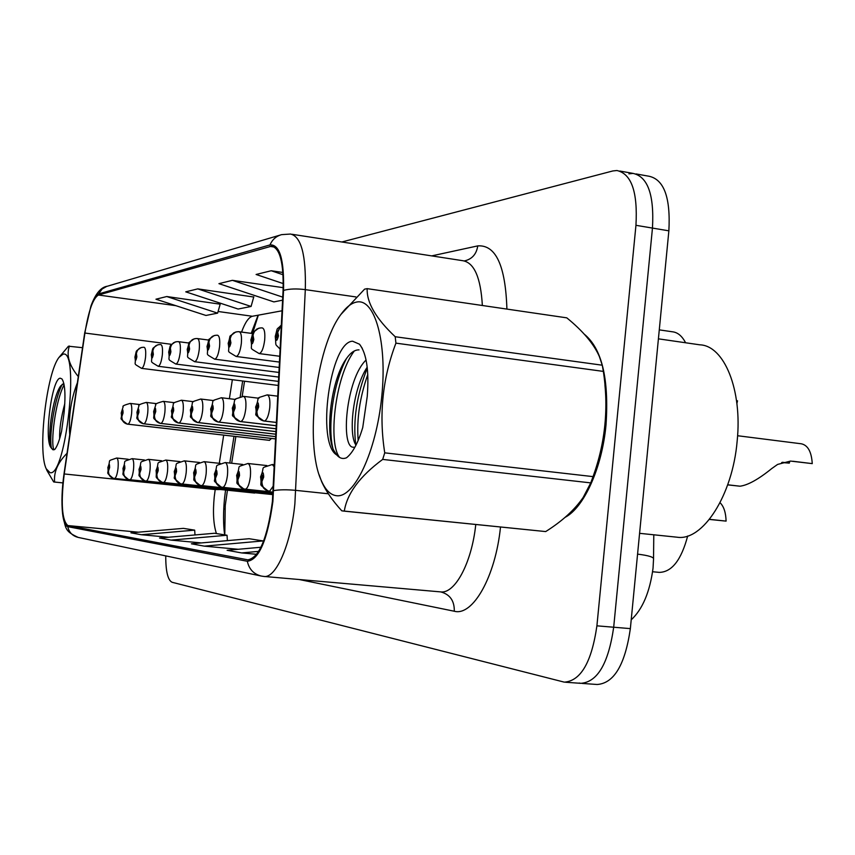 <?xml version="1.0" encoding="UTF-8"?>
<svg xmlns="http://www.w3.org/2000/svg" width="855" height="855" viewBox="0 0 855 855"><rect width="100%" height="100%" fill="white"/><g stroke="black" fill="none" stroke-linecap="round" stroke-linejoin="round"><path stroke-width="1.28" d="M227.43 490.236L225.25 505.604L224.79 534.888M258.328 315.164L252.503 333.525M244.551 381.223L242.179 396.303M235.862 436.52L231.673 463.25M269.346 440.336L271.516 438.444M254.405 493.025L255.324 492.801M687.677 536.01C681.275 560.046 671.806 572.166 659.258 572.38L658.959 572.348M659.28 329.87L672.361 331.783C677.652 332.317 682.055 335.983 685.592 342.77M606.013 424.882C609.102 378.733 601.845 348.487 584.232 334.155C601.845 348.487 609.102 378.733 606.013 424.882C602.08 467.845 583.944 507.742 565.016 517.393C583.944 507.742 602.08 467.845 606.013 424.882M272.392 501.564C267.348 538.265 259.183 557.695 247.886 559.843L67.876 525.569C61.923 520.481 60.716 503.274 64.232 473.959L84.923 333.044C88.503 310.921 93.013 298.245 98.453 295.018L271.666 246.144C279.991 248.153 283.796 263.03 283.058 290.775L272.392 501.564M215.278 488.975L214.252 496.712C212.745 512.38 213.472 524.66 216.422 533.563M272.873 501.607L283.55 290.422C284.223 259.46 279.713 244.295 270.009 244.915L98.571 293.928C96.07 294.793 93.516 298.855 90.908 306.133L84.698 332.905L64.029 473.755C61.891 488.975 61.4 502.248 62.565 513.577C63.537 521.614 65.269 525.975 67.759 526.659L247.33 561.275C259.044 559.79 267.562 539.9 272.873 501.607M579.166 683.027L580.802 683.327C597.485 682.119 608.45 663.416 613.687 627.228L652.461 228.082C654.299 194.951 647.844 176.718 633.095 173.405L628.927 173.832M282.075 310.782L252.343 316.265C248.57 317.387 244.99 322.656 241.591 332.061M232.357 379.706L229.386 398.708M223.689 435.131L219.286 463.314M165.742 555.878C165.72 571.439 167.847 580.235 172.122 582.287L564.332 682.151C580.802 680.922 591.66 662.144 596.908 625.828L635.949 225.314C637.83 192.065 631.492 173.8 616.925 170.519L612.811 170.957L341.882 241.986M141.321 534.717L194.684 530.143L183.398 528.369L130.943 532.825L141.321 534.717L168.467 537.25M260.957 547.243L227.12 550.289L241.655 552.929L256.746 554.307M171.086 540.114L227.035 535.241L214.498 533.264L159.543 538.019L171.086 540.114L201.353 542.925M204.313 546.142L263.105 540.926L249.104 538.714L191.402 543.801L204.313 546.142L238.278 549.284M220.163 304.177L166.757 296.535L155.952 299.207L205.959 315.463L217.63 313.133L220.227 303.974M282.898 272.467L271.217 270.746L256.105 274.476L283.262 283.604M253.732 297.016L197.772 288.883L185.749 291.844L238.118 309.04L251.081 306.453L253.796 296.803M283.187 287.654L232.368 280.333L218.933 283.657L273.889 301.901L282.599 300.158M263.105 540.926L263.19 542.177M241.655 552.929L258.723 551.368M227.035 535.241L227.377 540.627M194.684 530.143L194.983 534.952M232.368 280.333L282.749 297.134M271.217 270.746L283.048 274.744M197.772 288.883L251.081 306.453M166.757 296.535L217.63 313.133M582.041 683.412L597.164 684.492C614.05 683.305 625.123 664.677 630.359 628.617L668.867 230.829C670.673 197.804 664.1 179.625 649.148 176.269L636.067 173.928M565.55 682.247L580.802 683.327C597.485 682.119 608.45 663.416 613.687 627.228L652.461 228.082C654.299 194.951 647.844 176.718 633.095 173.405L619.854 171.043M709.479 519.327L726.087 521.112C725.842 512.562 723.832 506.417 720.06 502.708M726.087 521.112L709.394 519.434M261.822 481.408C261.619 486.292 263.714 489.488 268.128 491.005L269.635 491.23C264.526 490.161 261.961 486.89 261.94 481.418L263.714 477.047C263.393 471.255 262.485 471.201 260.978 476.876L261.822 481.408L262.538 475.177L262.891 476.994L262.132 478.736M262.186 478.747L261.94 481.418M727.712 484.785L739.97 486.206C747.869 485.213 758.471 479.324 771.776 468.54L777.601 464.425L790.544 461.08L812.25 463.624C811.534 451.803 807.879 445.188 801.306 443.788L737.587 435.729M789.828 461.262L789.293 463.111L781.673 462.544M812.25 463.624L792.842 461.251M782.453 462.277L789.293 463.111M738.912 486.089L727.68 484.871M736.529 400.685L737.523 400.824L736.892 403.539M281.37 325.082L275.684 336.239C276.015 341.797 276.945 341.658 278.474 335.823L277.597 331.59L277.629 335.951L276.849 337.81L277.48 331.612M277.597 331.59L281.359 325.242M639.583 533.328L677.128 537.207C702.618 541.375 732.585 495.505 737.16 441.041C742.503 389.88 724.174 345.548 699.817 344.822L658.414 338.837M356.621 302.061C351.352 303.087 346.115 307.223 340.91 314.458C315.762 347.579 304.359 444.215 321.309 480.563C325.413 490.022 330.543 495.077 336.678 495.729C354.28 498.005 376.264 451.643 381.715 396.934C387.443 342.214 374.8 298.01 356.621 302.061M321.309 480.563L321.672 481.728C325.937 491.144 332.638 500.838 341.797 510.83L545.693 531.575C562.205 521.187 574.71 509.794 583.217 497.375L590.752 482.883L593.049 476.62C605.393 442.495 608.824 407.418 603.352 371.401L602.273 365.203L599.344 356.492C593.84 343.934 582.992 331.045 566.79 317.846L367.169 288.648L364.593 289.14L340.91 314.458M321.672 481.728L319.172 474.856M343.026 511.012L545.693 531.575M366.079 360.03C345.922 379.022 340.343 448.084 353.414 447.208L353.724 447.218M367.201 367.18C353.265 387.988 348.626 431.166 355.114 443.692L355.947 445.22M352.591 341.209C330.115 341.722 316.061 443.232 336.742 454.946C339.638 458.333 342.898 459.274 346.532 457.767C352.752 452.861 358.149 442.794 362.734 427.553L367.244 396.389C369.189 370.867 366.613 353.489 359.538 344.234L352.591 341.209M359.025 349.877C354.804 349.759 350.646 352.613 346.553 358.427C330.971 379.417 325.028 433.196 333.653 450.19L336.742 454.946M593.231 476.107C604.068 446.759 607.969 416.406 604.945 385.06M603.352 371.401L395.929 343.144L395.202 336.731L602.273 365.203M590.752 482.883L382.677 459.413L384.739 452.84L593.049 476.62M382.677 459.413C359.87 476.256 347.077 493.485 344.309 511.076M395.929 343.144C382.516 378.316 378.786 414.878 384.739 452.84M367.169 288.648C366.592 302.563 375.944 318.594 395.202 336.731M367.8 374.458C359.763 397.372 356.556 419.367 358.17 440.464M354.301 350.978C334.433 377.344 328.096 444.344 339.692 457.489M367.308 368.077C356.685 395.031 352.826 420.649 355.766 444.921M346.478 358.544C332.755 384.216 327.636 427.094 332.83 448.138M62.928 354.237L59.059 357.347C46.565 372.545 37.46 451.739 46.256 468.807L50.039 472.676C65.921 477.368 79.975 347.718 62.928 354.237M82.529 347.696L68.443 346.211L59.059 357.347M62.896 482.915L53.683 481.942L46.95 470.517M64.809 403.56C61.026 417.668 59.305 429.328 59.668 438.551M60.32 378.209C51.931 377.696 43.691 440.785 51.204 447.785L52.839 449.741L54.784 449.441C57.232 446.417 59.508 440.293 61.613 431.07L64.136 412.228C65.707 394.775 64.991 383.703 61.998 378.989L60.32 378.209M63.836 383.489L60.726 385.915C52.198 396.912 46.961 441.137 51.129 447.625L51.204 447.785M54.154 482.028L62.896 482.883M67.31 453.022C57.862 462.384 53.641 472.067 54.624 482.038M77.773 381.747C71.029 398.729 68.357 416.374 69.757 434.693M69.415 346.029C66.166 355.114 69.095 365.267 78.222 376.489M64.104 384.803C55.051 401.903 50.434 443.253 53.918 449.858M62.34 384.194C53.694 400.151 48.767 439.385 51.567 448.458M237.765 479.783C237.572 484.464 239.592 487.542 243.835 489.007L273.14 492.149L245.321 489.242C240.383 488.205 237.904 485.052 237.882 479.783L239.539 475.562C239.272 469.994 238.427 469.94 237.006 475.412L237.765 479.783L238.46 473.766L238.075 477.208M238.118 477.208L237.882 479.783M215.396 478.255C215.214 482.765 217.159 485.726 221.253 487.158L273.119 492.64L222.717 487.393C217.929 486.388 215.524 483.353 215.503 478.266L217.074 474.194C216.849 468.818 216.059 468.764 214.712 474.044L215.396 478.255L216.069 472.462L215.695 475.775M215.738 475.775L215.503 478.266M273.087 493.089L201.641 485.672C196.992 484.7 194.662 481.76 194.651 476.855L196.126 472.911C195.934 467.717 195.197 467.674 193.925 472.772L194.555 476.844L195.197 471.244L194.833 474.44M194.555 476.844C194.363 481.173 196.244 484.037 200.188 485.437L273.087 493.1M194.876 474.45L194.651 476.855M273.066 493.517L181.944 484.058C177.434 483.118 175.168 480.275 175.157 475.53L176.558 471.714C176.397 466.691 175.713 466.648 174.495 471.586L175.072 475.519L175.692 470.1L175.339 473.2M175.072 475.519C174.89 479.687 176.707 482.455 180.512 483.823L273.066 493.527M175.382 473.2L175.157 475.53M259.728 328.01L256.789 329.068L254.32 331.441L251.242 339.863C251.53 345.228 252.385 345.099 253.828 339.478L253.037 335.395L252.321 341.38L252.93 335.406M253.037 335.395C253.999 330.639 256.799 328.128 261.438 327.871L262.335 327.946C264.462 328.737 265.232 332.819 264.665 340.194C263.532 348.402 261.694 352.859 259.151 353.575C247.074 346.179 253.262 351.245 250.857 340.001C254.566 328.854 249.703 335.181 258.659 328.235M261.438 327.871L262.592 327.989M236.685 331.793L233.81 332.83L231.438 335.128L228.509 343.24C228.755 348.413 229.557 348.295 230.914 342.876L230.198 338.933L229.91 341.401L230.091 338.943M229.92 341.401L229.503 344.704L229.984 341.423M230.198 338.933C231.139 334.316 233.864 331.9 238.374 331.676L239.197 331.74C241.174 332.499 241.88 336.453 241.324 343.571C240.234 351.48 238.502 355.787 236.14 356.471C224.427 349.257 230.476 354.227 228.167 343.357C231.716 332.648 227.003 338.772 235.617 332.029M238.374 331.676L252.61 333.536L239.411 331.772M215.204 335.331L212.393 336.346L210.095 338.559L207.305 346.382C207.519 351.394 208.267 351.277 209.561 346.051L208.898 342.224L208.235 347.814L208.802 342.235M208.898 342.224C209.817 337.757 212.468 335.416 216.871 335.213L217.619 335.267C219.468 336.015 220.109 339.83 219.564 346.724C218.517 354.355 216.892 358.502 214.68 359.175C203.458 352.367 209.112 356.759 206.996 346.489C210.533 335.94 205.67 342.331 214.135 335.566M216.871 335.213L217.811 335.299M195.111 338.633L192.375 339.627L190.163 341.776L187.491 349.321C187.662 354.173 188.367 354.066 189.596 349.011L188.998 345.302L188.357 350.71L188.902 345.324M188.998 345.302C189.885 340.963 192.482 338.698 196.768 338.516L197.452 338.569C199.172 339.296 199.771 342.994 199.226 349.674C198.221 357.037 196.693 361.045 194.619 361.697C183.707 355.039 189.244 359.346 187.213 349.417C190.697 339.05 185.963 345.335 194.053 338.869M208.802 340.076L197.612 338.601M276.582 422.445L264.494 421.023C259.482 419.901 256.97 416.663 256.938 411.308L258.67 406.895C258.37 401.326 257.483 401.358 256.019 407.012L256.831 411.319L257.547 405.206L257.141 408.701M256.831 411.319C256.682 416.503 259.012 419.73 263.81 420.981L276.571 422.488M257.184 408.69L256.938 411.308M276.421 425.737L240.832 421.568C235.98 420.489 233.543 417.368 233.522 412.206L235.146 407.953C234.89 402.577 234.067 402.609 232.678 408.059L233.415 412.217L234.11 406.317L233.522 412.206M233.415 412.217C233.276 417.197 235.52 420.297 240.148 421.526L276.411 425.779M276.272 428.772L218.795 422.081C214.092 421.034 211.73 418.02 211.709 413.04L213.248 408.936C213.023 403.742 212.264 403.774 210.939 409.032L211.613 413.051L212.275 407.354L211.901 410.614M211.613 413.051C211.474 417.839 213.643 420.831 218.1 422.028L276.261 428.815M211.944 410.603L211.709 413.04M276.133 431.583L198.232 422.562C193.657 421.547 191.37 418.64 191.36 413.82L192.803 409.844C192.621 404.832 191.905 404.864 190.654 409.951L191.264 413.831L191.905 408.327L191.541 411.469M191.264 413.831C191.125 418.437 193.219 421.333 197.526 422.509L276.122 431.625M191.573 411.469L191.36 413.82M156.818 474.279C156.647 478.298 158.399 480.98 162.076 482.316L273.034 493.923L163.497 482.551C159.115 481.643 156.914 478.886 156.903 474.29L158.228 470.592C158.1 465.729 157.459 465.697 156.294 470.474L156.818 474.279L157.427 469.032L156.903 474.29M139.696 473.114C139.525 477.005 141.225 479.591 144.773 480.895L273.012 494.286L146.184 481.141C141.919 480.254 139.782 477.582 139.771 473.125L141.032 469.545C140.925 464.831 140.327 464.799 139.215 469.427L139.696 473.114L140.284 468.038L139.953 470.945M139.985 470.945L139.771 473.125M123.59 472.024C123.43 475.775 125.065 478.287 128.507 479.559L272.991 494.628L129.896 479.805C125.749 478.95 123.676 476.353 123.665 472.035L124.862 468.551C124.777 463.987 124.21 463.955 123.152 468.455L123.59 472.024L124.167 467.087L123.665 472.035M254.672 493.046L114.559 478.554C110.519 477.71 108.5 475.198 108.5 470.998L109.632 467.621C109.568 463.186 109.034 463.154 108.029 467.525L108.425 470.998L108.98 466.199L108.5 470.998M108.425 470.998C108.264 474.621 109.846 477.058 113.181 478.308L254.64 493.057M276.005 434.201L178.984 423.011C174.548 422.028 172.325 419.217 172.315 414.557L173.683 410.71C173.522 405.847 172.86 405.879 171.663 410.795L172.218 414.557L172.849 409.235L172.496 412.27M172.218 414.557C172.09 419.003 174.11 421.804 178.278 422.947L275.994 434.233M172.528 412.27L172.315 414.557M275.876 436.638L160.932 423.428C156.625 422.477 154.466 419.752 154.456 415.241L155.749 411.512C155.621 406.809 154.99 406.841 153.857 411.597L154.37 415.241L154.979 410.079L154.456 415.241M154.37 415.241C154.242 419.527 156.198 422.242 160.227 423.364L275.876 436.67M275.77 438.904L143.982 423.824C139.782 422.904 137.687 420.254 137.676 415.883L138.916 412.27C138.809 407.707 138.211 407.728 137.131 412.345L137.602 415.883L138.189 410.881L137.676 415.883M137.602 415.883C137.473 420.029 139.365 422.648 143.255 423.749L275.77 438.936M269.614 440.336L128.026 424.187C123.932 423.3 121.891 420.735 121.88 416.481L123.056 412.986C122.981 408.551 122.425 408.572 121.389 413.061L121.816 416.481L122.383 411.629L122.062 414.408M121.816 416.481C121.688 420.489 123.515 423.033 127.288 424.123L269.411 440.346M122.083 414.408L121.88 416.481M176.301 341.722L173.618 342.705L171.481 344.779L168.927 352.078C169.076 356.781 169.728 356.674 170.904 351.779L170.359 348.188L169.728 353.425L170.273 348.209M170.359 348.188C171.224 343.966 173.757 341.776 177.947 341.615L178.556 341.669C180.181 342.363 180.715 345.954 180.191 352.431C179.219 359.56 177.776 363.428 175.831 364.059C165.336 357.753 170.54 361.558 168.67 352.164C170.947 343.742 168.766 346.681 175.243 341.957M189.041 343.047L178.695 341.69M158.635 344.629L156.016 345.591L153.943 347.6L151.506 354.665C151.624 359.218 152.243 359.132 153.355 354.387L152.853 350.903L152.254 355.969L152.778 350.913M152.853 350.903C153.708 346.788 156.176 344.672 160.27 344.522L160.826 344.576C162.343 345.249 162.845 348.733 162.322 355.017C161.392 361.922 160.013 365.673 158.196 366.282C147.947 360.019 153.098 363.952 151.271 354.74C153.43 346.66 151.346 349.417 157.587 344.864M160.27 344.522L160.943 344.597M142.026 347.354L139.461 348.306L137.452 350.261L135.111 357.091C135.208 361.515 135.785 361.43 136.853 356.834L136.394 353.446L135.817 358.373L136.319 353.457M136.394 353.446C137.228 349.449 139.643 347.387 143.64 347.258L144.142 347.301C145.574 347.964 146.034 351.341 145.521 357.454C144.623 364.134 143.319 367.778 141.599 368.366C131.595 362.231 136.672 366.079 134.898 357.166C136.971 349.439 134.908 352.046 140.979 347.6M143.64 347.258L144.249 347.322M247.48 559.779L248.559 559.875M270.009 244.915C272.328 239.539 276.197 236.119 281.637 234.633L290.54 234.046C301.184 236.482 306.111 255.014 305.31 289.631L294.879 503.83C290.903 544.688 275.77 578.899 263.746 576.42L440.314 591.863C454.732 594.428 471.746 563.103 475.765 524.521M273.718 490.61C279.521 489.616 286.917 489.541 295.894 490.375L328.341 493.773M64.232 473.959L215.193 489.562L220.697 489.541M98.571 293.928L102.13 288.979L106.672 286.436L280.141 235.082M355.947 296.942L305.31 289.631C296.525 288.53 289.279 288.787 283.55 290.422M67.759 526.659C69.063 532.419 72.547 536 78.211 537.41L261.299 576.056C253.732 574.165 249.072 569.238 247.33 561.275M500.506 527.033C495.483 576.794 472.804 616.412 454.294 611.24L299.271 579.53M431.711 255.891L477.763 245.887C495.815 244.637 505.529 265.702 506.908 309.083M596.908 625.828L630.359 628.617M635.949 225.314L668.867 230.829M482.359 305.491C480.745 277.586 474.226 262.656 462.801 260.7L292.036 234.281M464.254 260.893L464.65 260.871C472.12 259.097 476.492 254.095 477.763 245.887M454.294 611.24C454.507 600.894 450.029 594.46 440.838 591.927M67.876 525.569L138.446 532.195M269.859 246.368L274.444 247.063M98.453 295.018L175.831 305.673M218.1 311.487L252.343 316.265M84.923 333.044L171.599 344.33M653.038 568.169L653.53 559.255C654.289 557.268 648.966 555.547 637.573 554.126M223.754 508.778L224.918 509.131M274.498 464.757L272.307 464.511L274.38 467.054M273.461 485.758L269.635 491.23M266.867 465.558L247.918 463.496C250.141 464.457 250.953 468.829 250.376 476.598C249.361 484.187 247.683 488.397 245.321 489.242M242.777 464.457L225.228 462.544C227.302 463.474 228.05 467.685 227.473 475.188C226.5 482.509 224.918 486.57 222.717 487.393M220.366 463.431L204.078 461.668C206.012 462.555 206.686 466.627 206.13 473.873C205.189 480.938 203.693 484.871 201.641 485.672M199.461 462.48L184.317 460.845C186.112 461.7 186.743 465.633 186.187 472.644C185.289 479.473 183.868 483.278 181.944 484.058M277.875 396.186L267.23 394.882C269.485 395.769 270.319 400.076 269.742 407.782C268.705 415.509 266.952 419.923 264.494 421.023M258.915 398.248L243.472 396.357C245.567 397.222 246.336 401.369 245.759 408.808C244.776 416.257 243.13 420.51 240.832 421.568M235.595 399.467L221.36 397.735C223.305 398.569 224.01 402.577 223.444 409.759C222.492 416.951 220.943 421.055 218.795 422.081M213.868 400.61L200.711 399.029C202.528 399.819 203.169 403.699 202.614 410.657C201.695 417.603 200.23 421.568 198.232 422.562M179.924 461.593L165.806 460.065C167.484 460.888 168.061 464.693 167.516 471.49C166.65 478.105 165.304 481.793 163.497 482.551M161.616 460.77L148.428 459.349C150.01 460.14 150.533 463.827 149.999 470.41C149.155 476.823 147.883 480.392 146.184 481.141M144.431 459.99L132.087 458.665C133.572 459.424 134.053 463.004 133.53 469.395C132.717 475.615 131.51 479.089 129.896 479.805M128.271 459.263L116.697 458.024C118.097 458.761 118.535 462.234 118.022 468.433C117.231 474.472 116.077 477.849 114.559 478.554M193.583 401.69L181.388 400.226C183.098 400.995 183.675 404.757 183.13 411.49C182.254 418.213 180.865 422.049 178.984 423.011M174.591 402.705L163.273 401.358C164.876 402.107 165.41 405.74 164.876 412.27C164.021 418.79 162.707 422.509 160.932 423.428M156.786 403.667L146.248 402.416C147.755 403.143 148.246 406.67 147.723 413.008C146.9 419.324 145.649 422.926 143.982 423.824M140.049 404.575L130.227 403.421C131.649 404.116 132.097 407.546 131.585 413.702C130.783 419.826 129.597 423.332 128.026 424.187M652.632 571.749L659.258 572.38M224.651 534.867C223.198 524.425 223.187 512.06 224.598 497.792L225.57 490.043M90.908 306.133C95.439 293.671 100.976 287.024 107.516 286.201M62.565 513.577C65.814 528.7 64.499 531.094 78.211 537.41M261.299 576.056L263.746 576.42M258.082 315.206L251.21 333.354M242.67 380.988L240.223 396.581M233.992 436.307L229.792 463.047M271.666 246.144L272.766 246.315M653.028 568.244C649.843 592.023 642.575 609.23 631.214 619.832M653.786 534.792L653.541 558.358M272.307 464.511C258.37 469.299 265.798 464.981 260.561 476.866C262.464 488.152 256.96 482.017 268.128 491.005M280.184 349.182C274.145 342.748 276.496 347.461 275.257 336.389C278.324 325.317 275.545 331.248 281.37 325.028M354.804 447.368L353.414 447.208M362.296 348.38L359.538 344.234M46.256 468.807L46.94 470.517M247.918 463.496C234.42 468.166 241.666 463.966 236.632 475.401C238.427 486.313 233.18 480.371 243.835 489.007M225.228 462.544C212.136 467.119 219.222 463.025 214.381 474.033C216.411 484.539 210.17 477.55 221.253 487.158M204.078 461.668C191.563 465.943 198.114 462.373 193.625 472.772C195.239 482.893 190.334 477.272 200.188 485.437M184.317 460.845C172.122 465.035 178.556 461.55 174.228 471.586C176.066 481.354 170.252 474.749 180.512 483.823M279.831 356.279L259.151 353.575M279.553 362.093L236.14 356.471M279.286 367.468L214.68 359.175M279.04 372.459L194.619 361.697M208.812 340.076L196.768 338.516M267.23 394.882C253.55 399.445 260.786 395.267 255.613 407.076C257.868 417.806 251.039 411.832 263.81 420.981M243.472 396.357C230.145 400.931 237.369 396.592 232.314 408.113C234.452 418.512 227.932 412.698 240.148 421.526M221.36 397.735C208.417 402.203 215.481 398.002 210.619 409.085C212.713 419.217 206.29 413.36 218.1 422.028M200.711 399.029C188.25 403.293 194.897 399.488 190.355 409.994C192.364 419.837 186.112 413.938 197.526 422.509M165.806 460.065C153.964 464.169 160.27 460.706 156.048 470.474C157.288 479.281 153.334 475.455 162.076 482.316M148.428 459.349C136.982 463.282 142.945 460.15 138.991 469.427C140.391 477.624 135.624 473.21 144.773 480.895M132.087 458.665C120.779 462.683 126.935 459.242 122.949 468.444C124.317 476.406 119.615 471.992 128.507 479.559M116.697 458.024C105.806 461.818 111.556 458.804 107.837 467.525C109.13 475.145 104.609 470.987 113.181 478.308M181.388 400.226C169.301 404.404 175.799 400.632 171.395 410.838C173.533 420.168 166.65 413.702 178.278 422.947M163.273 401.358C157.085 403.015 154.584 404.191 155.781 404.885L153.622 411.64C155.172 420.04 150.095 416.278 160.227 423.364M146.248 402.416C140.295 403.998 137.858 405.163 138.948 405.901L136.918 412.388C138.585 420.2 132.824 415.872 143.255 423.749M130.227 403.421C124.403 404.981 122.041 406.125 123.131 406.83L121.186 413.093C122.789 420.628 117.221 416.492 127.288 424.123M278.805 377.087L175.831 364.059M189.041 343.037L177.947 341.615M278.602 381.416L158.196 366.282M278.399 385.455L141.599 368.366"/></g></svg>
